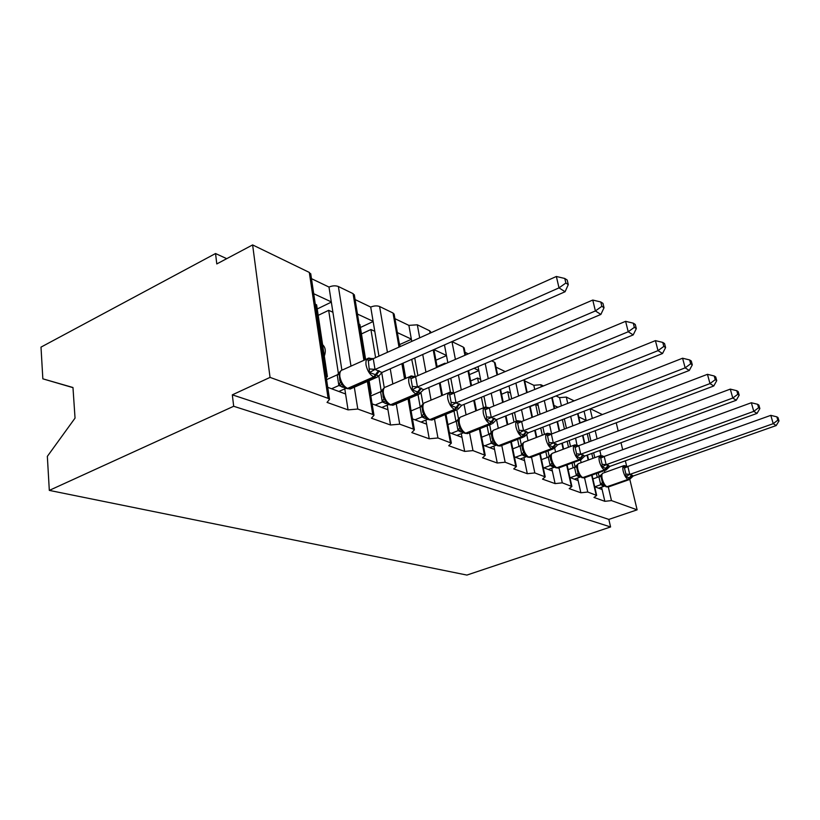 <?xml version="1.0" encoding="UTF-8"?>
<svg xmlns="http://www.w3.org/2000/svg" width="820" height="820" viewBox="0 0 820 820"><rect width="100%" height="100%" fill="white"/><g stroke="black" fill="none" stroke-linecap="round" stroke-linejoin="round"><path stroke-width="1.23" d="M72.98 387.655L42.845 378.83L41 347.127L215.547 253.523L216.787 263.938L252.621 244.924L309.304 272.414L310.862 274.638M226.72 258.669L215.547 253.523M594.695 486.742L602.116 489.509L601.583 487.152M629.811 479.362L637.12 509.835L608.84 519.409L232.326 394.84L270.046 377.395L328.103 398.346L329.537 399.35L327.036 402.394L348.049 409.877L357.786 409.047L372.752 414.448L373.981 415.32L371.419 418.2L390.515 424.996L399.709 424.176L413.341 429.096L414.418 429.854L411.804 432.581L429.239 438.782L437.952 437.982L451.359 443.138L448.704 445.721L464.684 451.41L472.976 450.61L485.235 455.325L482.56 457.775L497.258 463.013L505.151 462.224L516.415 466.539L513.73 468.876L527.301 473.704L534.835 472.935L545.218 476.912L542.522 479.126L555.089 483.605L562.294 482.836L571.899 486.506L569.203 488.628L580.867 492.779L587.766 492.031L596.673 495.434L593.987 497.453L604.842 501.317L602.116 489.509M578.746 416.939L586.187 420.393L584.066 411.199M569.9 477.506L578.131 480.571L577.567 478.019M580.867 492.779L578.131 480.571M553.941 405.408L557.897 407.243M561.413 405.859L559.578 397.649L556.001 395.937M543.229 467.574L552.352 470.977L551.757 468.199M555.089 483.605L552.352 470.977M534.722 389.469L533.82 385.297L524.708 380.931M514.427 456.853L524.574 460.635L523.949 457.591M527.301 473.704L524.574 460.635M496.018 367.165L505.243 371.593M483.257 445.239L494.562 449.452L493.896 446.111M497.258 463.013L494.562 449.452M474.093 368.282L478.798 370.466L478.029 366.612M465.022 352.303L468.261 353.851M449.401 432.632L462.008 437.337L461.311 433.647M464.684 451.41L462.008 437.337M433.934 349.607L446.449 355.429L444.46 344.912M412.491 418.897L426.615 424.145L425.877 420.065M429.239 438.782L426.615 424.145M410.707 408.678L409.262 398.346M405.756 378.368L403.081 363.157M400.18 346.583L399.073 342.329M397.372 332.602L411.343 339.101L408.883 325.376L394.933 318.683M372.116 403.86L387.962 409.754L387.194 405.193M390.515 424.996L387.962 409.754M370.373 393.21L371.193 393.518L369.102 380.705M365.638 359.529L359.918 324.535L359.109 324.156M371.193 393.518L370.476 393.836M357.458 314.05L373.11 321.327L370.712 307.069L355.101 299.577M587.243 433.708L589.119 441.836M591.784 453.45L592.911 458.339M596.396 473.499L597.288 477.373M599.164 476.686L598.272 472.822M594.777 457.662L593.649 452.763M590.964 441.15L589.098 433.011M562.335 419.614L564.447 429.065M567.173 441.283L568.506 447.259M572.022 463.033L573.088 467.82M575.107 467.031L574.041 462.295M570.515 446.5L569.172 440.535M566.435 428.306L564.324 418.846M540.083 414.243L538.217 405.592L535.634 404.424L537.93 415.094M540.718 427.989L542.276 435.225M545.823 451.687L547.083 457.539M549.236 456.566L548.006 450.867M544.439 434.395L542.871 427.148M511.7 398.786L510.491 392.995L507.713 391.724L509.374 399.729M512.203 413.382L514.017 422.115M517.594 439.335L519.06 446.439M521.356 445.178L519.952 438.423M516.364 421.193L514.54 412.45M481.043 381.7L480.581 379.393L477.578 378.03L478.511 382.745M481.401 397.259L483.492 407.776M487.07 425.836L488.781 434.415M492.697 440.114L491.672 435.01M491.221 432.714L489.642 424.811M486.075 406.966L483.933 396.214M445.783 363.567L444.952 363.198L445.086 363.875M448.017 379.363L450.426 392.114M453.993 411.005L455.951 421.347M460.174 427.65L459.087 421.921M458.534 419.02L456.812 409.938M453.573 392.893L450.774 378.184M411.722 359.344L415.279 376.749M418.015 394.645L420.24 407.089L423.315 403.768L422.115 406.484L420.26 407.068M423.13 404.762L423.007 404.086M423.007 404.045L420.957 392.636M417.903 375.621L414.746 358.012M378.953 356.116L374.781 331.29L370.917 329.527L375.601 357.622M378.184 376.616L376.288 377.548L378.84 375.96L381.238 391.406M384.272 387.809L381.72 372.587M327.744 387.337L345.589 393.979L344.789 388.844M348.049 409.877L345.589 393.979M326.073 376.216L327.405 376.728L316.612 304.835L315.3 304.24M327.405 376.728L326.227 377.251M313.722 293.714L331.3 301.883L328.994 287.061L311.467 278.656M341.868 370.035L332.91 312.246L328.666 310.319L338.465 373.951M637.12 509.835L611.474 500.589L604.842 501.317M602.362 414.551L590.4 408.749M363.926 360.308L353.071 293.642L338.383 286.518C335.544 285.452 332.418 285.627 328.994 287.061M353.071 293.642L354.435 295.538M399.002 347.116L393.036 313.025L379.598 306.506C376.995 305.542 374.033 305.727 370.712 307.069M393.036 313.025L394.225 314.644M430.09 333.156L429.649 330.778L417.329 324.802L408.883 325.376M429.649 330.778L430.684 332.172M455.407 359.416L451.963 341.612L463.32 347.116L464.233 348.315M497.022 375.017L494.398 362.184L491.61 360.841M494.398 362.184L495.208 363.229M543.404 385.953L540.841 384.713L533.82 385.297M574.133 400.857L566.312 397.075L559.578 397.649M616.23 422.782L618.198 430.982M621.006 442.697L622.688 449.708M625.352 460.809L626.634 466.129M530.191 406.587L535.634 404.424M501.573 394.235L507.713 391.724M470.639 380.941L477.578 378.03M437.121 366.581L444.952 363.198M361.456 333.914L370.917 329.527M608.84 519.409L610.582 526.963L466.898 575.076L49.313 490.391L47.345 456.371L75.04 418.118L72.97 387.511L42.845 378.83M322.588 344.687C325.478 347.403 326.042 351.206 324.3 356.085M318.191 315.362L328.666 310.319M270.046 377.395L252.621 244.924M49.313 490.391L233.679 406.269L232.326 394.84M610.582 526.963L233.679 406.269M331.331 302.129L317.227 308.966M332.91 312.246L331.3 301.883M373.141 321.542L360.4 327.487M411.384 339.306L399.811 344.502M446.49 355.603L435.932 360.205M478.829 370.63L469.399 374.617M586.208 420.516L580.099 422.853M374.781 331.29L373.11 321.327M411.753 341.386L411.343 339.101M447.833 362.686L446.449 355.429M480.581 379.393L478.798 370.466M510.491 392.995L509.015 385.912M538.217 405.592L537.705 403.225M381.956 372.475L565.093 291.736L559.004 287.871L375.037 369.471L381.956 372.475L378.84 375.96L369.523 372.495L368.354 360.882L367.309 358.996L372.587 358.842L368.928 358.053C366.478 358.442 365.525 360.79 366.068 365.084C367.37 370.886 369.933 374.822 373.756 376.892L347.577 388.413L350.16 389.039L351.944 388.249M565.861 283.033L568.28 284.601L567.214 280.061L564.795 278.482L565.861 283.033L559.004 287.871L556.36 276.473L373.243 358.678L375.037 369.471M367.309 358.996L373.243 358.678M331.567 388.762L338.865 385.523L337.215 374.945L340.372 371.306M326.585 379.619L337.225 374.853M338.844 391.468L346.019 388.311M345.538 388.075L338.865 385.523M339.798 380.705L343.478 386.538L346.276 388.413M339.029 385.451L342.575 384.436M369.523 372.495L374.863 369.553M565.093 291.736L568.28 284.601M564.795 278.482L556.36 276.473M420.506 393.2L412.183 389.818L412.347 386.486L410.974 378.727L409.897 376.892L414.746 376.677L411.373 375.929C409.129 376.308 408.298 378.584 408.883 382.755C410.184 388.311 412.573 392.042 416.047 393.948L390.617 404.742L392.882 405.285L394.379 404.649M601.859 306.321L604.032 307.736L602.966 303.39L600.793 301.975L601.859 306.321L595.392 310.944L600.875 314.429L423.725 389.674L417.298 387.03L595.392 310.944L592.757 300.048L415.617 376.606L417.462 386.958M409.897 376.892L415.617 376.606M375.211 405.008L382.304 401.974L380.593 391.745L383.842 388.178L382.55 390.976L383.237 397.218L386.804 403.009L389.346 404.731M370.824 395.968L380.593 391.745M381.823 407.468L388.834 404.496M388.506 404.321L382.304 401.974M384.406 387.696L383.842 388.178M382.458 401.913L385.994 401M419.86 393.784L418.272 394.533L423.725 389.674M412.183 389.818L417.298 387.03M600.875 314.429L604.032 307.736M600.793 301.975L592.757 300.048M457.827 409.375L458.759 408.452L450.979 405.582L451.154 402.405L449.749 394.953L448.642 393.169L453.122 392.893L449.985 392.196C447.925 392.565 447.207 394.779 447.822 398.838C449.114 404.157 451.348 407.704 454.536 409.457L429.813 419.604L433.073 419.573M634.342 327.344L636.32 328.625L635.264 324.464L633.286 323.172L634.342 327.344L628.233 331.762L633.204 334.909L461.742 405.336L455.879 402.917L628.233 331.762L625.609 321.327L454.147 392.923L456.043 402.856M448.642 393.169L454.147 392.923M414.961 419.809L421.859 416.96L420.106 407.232M411.097 410.902L420.106 407.14M421.008 422.064L427.866 419.245M427.661 419.122L421.859 416.96M422.741 412.101L426.256 418.005L428.563 419.584M422.013 416.898L425.529 416.078M458.759 408.452L461.742 405.336M450.979 405.582L455.879 402.917M633.204 334.909L636.32 328.625M633.286 323.172L625.609 321.327M492.564 423.612L493.568 422.607L486.414 419.973L486.588 416.939L485.163 409.774L484.046 408.042L488.187 407.724L485.266 407.058C483.369 407.427 482.744 409.58 483.39 413.516C484.671 418.63 486.772 422.003 489.683 423.632L465.657 433.196L468.507 433.206M663.81 346.409L665.604 347.577L664.559 343.58L662.765 342.411L663.81 346.409L658.019 350.642L662.539 353.512L496.479 419.645L491.108 417.431L658.019 350.642L655.416 340.628L489.355 407.827L491.272 417.37M484.046 408.042L489.355 407.827M451.328 433.349L458.042 430.664L456.248 421.306L459.415 418.036L458.236 421.357L458.903 425.857L462.326 431.72L464.438 433.165M447.904 424.606L456.258 421.224M456.873 435.42L463.607 432.734M463.495 432.663L458.042 430.664M458.195 430.602L461.67 429.864M493.568 422.607L496.479 419.645M486.414 419.973L491.108 417.431M662.539 353.512L665.604 347.577M662.765 342.411L655.416 340.628M524.452 436.65L525.518 435.594L518.906 433.165L519.08 430.264L517.645 423.366L516.508 421.685L520.362 421.326L517.625 420.691C515.872 421.049 515.329 423.14 515.995 426.984C517.266 431.894 519.244 435.112 521.93 436.64L498.56 445.67L501.071 445.711M690.665 363.783L692.305 364.849L691.27 361.005L689.63 359.939L690.665 363.783L685.151 367.852L689.282 370.466L528.357 432.775L523.416 430.746L685.151 367.852L682.588 358.217L521.643 421.49L523.57 430.684M516.508 421.685L521.643 421.49M484.722 445.793L491.262 443.251L489.448 434.149L492.553 431.125L491.508 433.636L492.031 438.269L495.434 444.307L497.371 445.639M481.678 437.203L489.448 434.149M489.827 447.689L496.438 445.127M496.397 445.106L491.262 443.251M491.405 443.189L494.839 442.523M525.518 435.594L528.357 432.775M518.906 433.165L523.416 430.746M689.282 370.466L692.305 364.849M689.63 359.939L682.588 358.217M553.838 448.653L554.935 447.556L548.795 445.311L548.98 442.533L547.534 435.881L546.397 434.241L549.995 433.852L547.411 433.247C545.792 433.595 545.32 435.635 546.007 439.366C547.258 444.102 549.123 447.177 551.614 448.601L528.88 457.17L531.093 457.232M715.235 379.68L716.731 380.654L715.716 376.964L714.21 375.98L715.235 379.68L709.987 383.586L713.769 385.984L557.692 444.86L553.151 442.984L709.987 383.586L707.455 374.32L551.358 434.077L553.295 442.933M546.397 434.241L551.358 434.077M515.493 457.252L521.858 454.844L520.034 446.07L523.088 443.189L522.114 445.608L522.596 449.831L525.917 455.889L527.721 457.13M512.787 448.847L520.034 446.07M520.208 459.005L526.686 456.555L521.858 454.844M522.002 454.782L525.384 454.178M554.935 447.556L557.692 444.86M548.795 445.311L553.151 442.984M713.769 385.984L716.731 380.654M714.21 375.98L707.455 374.32M580.99 459.723L582.108 458.616L576.399 456.525L576.583 453.849L575.138 447.433L574 445.844L577.362 445.424L574.922 444.85C573.416 445.188 573.016 447.177 573.713 450.805C574.943 455.366 576.716 458.318 579.022 459.661L556.893 467.789L558.871 467.871M737.795 394.276L739.179 395.178L738.174 391.611L736.79 390.709L737.795 394.276L732.783 398.038L736.268 400.252L584.803 456.022L580.591 454.29L732.783 398.038L730.292 389.11L578.807 445.69L580.745 454.239M574 445.844L578.807 445.69M543.947 467.841L550.138 465.555L548.303 457.16L551.306 454.331L550.394 456.678L550.784 460.317L554.095 466.59L555.765 467.748M541.528 459.62L548.313 457.078M548.303 469.47L554.617 467.144L550.138 465.555M550.281 465.504L553.613 464.94M582.118 458.616L584.803 456.022M576.399 456.525L580.591 454.29M736.268 400.252L739.179 395.178M736.79 390.709L730.292 389.11M606.175 469.973L607.302 468.855L601.972 466.908L602.146 464.335L600.711 458.134L599.574 456.586L602.731 456.156L600.414 455.602C599.01 455.93 598.661 457.857 599.379 461.404C600.588 465.801 602.269 468.64 604.412 469.891L582.866 477.64L584.629 477.722M758.592 407.735L759.863 408.565L758.879 405.131L757.608 404.291L758.592 407.735L753.795 411.363L757.014 413.403L609.916 466.375L606.011 464.766L753.795 411.363L751.335 402.743L604.227 456.453L606.154 464.714M599.574 456.586L604.227 456.453M570.32 477.66L576.357 475.487L574.523 467.297L577.475 464.673L576.603 466.939L577.987 473.089L581.769 477.599M568.157 469.624L574.523 467.297M574.369 479.167L580.519 476.953L576.357 475.487M576.491 475.436L579.771 474.923M607.302 468.855L609.916 466.375M601.972 466.908L606.011 464.766M757.014 413.403L759.863 408.565M757.608 404.291L751.335 402.743M629.575 479.495L630.703 478.378L625.711 476.553L625.896 474.073L624.461 468.077L623.323 466.57L626.295 466.119L624.092 465.586C622.78 465.904 622.493 467.789 623.21 471.244C624.399 475.497 625.998 478.224 628.007 479.403L607.005 486.793L608.594 486.885M777.821 420.178L779 420.937L778.026 417.626L776.847 416.847L777.821 420.178L773.219 423.673L776.202 425.559L633.389 475.938L629.76 474.442L773.219 423.673L770.81 415.351L627.843 466.447L629.76 474.442M623.323 466.57L627.843 466.447M594.838 486.793L600.732 484.712L598.897 476.789L601.798 474.278L600.978 476.471L602.351 482.426L605.939 486.752M592.911 478.931L598.897 476.789M598.61 488.197L604.606 486.086L600.732 484.712M602.628 473.283L601.798 474.278M600.855 484.661L604.094 484.2M630.703 478.378L633.255 475.979M625.711 476.553L629.627 474.493M776.202 425.559L779 420.937M776.847 416.847L770.81 415.351M611.474 500.589L608.317 487.029M604.924 472.453L604.494 470.598M600.988 455.52L599.82 450.498M597.103 438.854L595.207 430.705M592.347 418.384L590.123 408.852M596.171 495.065L591.63 475.21M588.176 460.071L587.058 455.192M584.414 443.599L582.559 435.481M579.76 423.202L577.587 413.71M587.766 492.031L584.547 477.783M581.134 462.654L580.529 459.969M576.962 445.086L575.589 438.116M572.821 425.857L570.679 416.386M567.737 403.368L566.312 397.075M571.325 486.096L566.661 465.012M563.176 449.247L561.854 443.292M559.158 431.094L557.067 421.654M554.197 408.698L551.757 397.628M562.294 482.836L559.004 467.82M555.57 452.097L554.658 447.935M551.614 433.975L549.554 424.565M546.725 411.63L544.316 400.59M541.303 386.804L540.841 384.713M544.582 476.451L539.775 453.962M536.27 437.531L534.722 430.305M531.975 417.431L529.628 406.443M526.696 392.718L523.939 379.783M534.835 472.935L531.493 457.078M528.039 440.688L526.665 434.169M523.816 420.639L521.51 409.672M518.619 395.988L515.903 383.083M515.698 466.026L510.757 441.97M507.242 424.791L505.448 416.068M502.65 402.446L500.015 389.613M505.151 462.224L501.768 445.444M498.304 428.317L496.541 419.614M493.804 406.033L491.211 393.231M488.269 378.676L485.214 363.557M484.415 454.741L479.351 428.901M475.815 410.892L473.765 400.396M470.926 385.923L467.974 370.876M464.919 355.296L463.32 347.116M472.976 450.61L469.542 432.796M466.078 414.848L464.069 404.383M461.281 389.941L458.4 374.945M450.416 442.472L445.229 414.592M441.713 395.66L439.366 383.032M436.496 367.585L433.196 349.884M437.952 437.982L434.497 418.989M431.053 400.119L428.757 387.542M425.949 372.147L422.731 354.486M419.696 337.83L417.329 324.802M413.341 429.096L408.053 398.858M404.557 378.881L401.892 363.68M399.709 424.176L396.244 403.86M392.841 383.965L390.248 368.815M387.429 352.313L379.598 306.506M372.752 414.448L367.38 381.464M357.786 409.047L354.322 387.204M350.991 366.13L338.383 286.518M328.103 398.346L309.304 272.414M346.87 388.567L348.449 388.752L374.607 377.241L379.414 370.947M367.155 358.853L342.914 369.758C340.402 370.189 339.398 372.536 339.89 376.79C341.14 382.55 343.703 386.425 347.577 388.413L350.16 389.039L376.288 377.548L373.756 376.892L378.563 370.589M372.136 358.432L372.957 358.781M342.555 387.235L343.877 386.907M341.684 386.907L343.539 386.599M338.824 385.451L340.341 382.038M337.215 374.945L338.998 374.514M369.676 368.99L375.047 369.379M368.354 360.882L373.284 358.75M389.889 404.875L391.406 405.039L416.827 394.256L421.449 388.28M409.897 376.575L386.087 386.886C383.791 387.296 382.909 389.582 383.442 393.713C384.693 399.227 387.091 402.897 390.617 404.742L392.882 405.285L418.272 394.533L416.047 393.948L420.68 387.962M385.636 403.532L387.04 403.235M384.846 403.235L386.773 402.979M382.263 401.902L383.842 398.704M380.593 391.837L382.489 391.376M412.347 386.486L417.472 386.866M410.974 378.727L415.648 376.687M429.075 419.727L430.531 419.871L455.233 409.744L459.702 404.055M448.735 392.718L425.406 402.487C423.294 402.886 422.515 405.101 423.089 409.129C424.34 414.407 426.574 417.892 429.813 419.604L431.812 420.086L456.494 409.979L454.536 409.457L458.995 403.768M452.681 392.513L453.726 393.077M424.883 418.395L426.369 418.118M424.165 418.118L426.144 417.903M421.828 416.898L423.438 413.874M451.154 402.405L456.043 402.763M449.749 394.953L454.188 392.995M464.909 433.298L466.313 433.442L490.329 423.899L494.644 418.466M484.21 407.489L461.373 416.755C459.415 417.144 458.739 419.297 459.343 423.212C460.584 428.276 462.685 431.607 465.657 433.196L467.441 433.636L491.436 424.104L489.683 423.632L493.999 418.21M488.515 408.083L487.767 407.356M460.789 431.976L462.336 431.73M460.133 431.73L462.203 431.597M458.011 430.602L459.641 427.753M456.248 421.306L458.298 420.65M486.588 416.939L491.282 417.288M485.163 409.774L489.396 407.899M497.812 445.772L499.165 445.906L522.524 436.875L526.686 431.689M516.723 421.049L494.378 429.864C492.574 430.233 491.979 432.335 492.615 436.137C493.835 441.016 495.823 444.194 498.56 445.67L500.159 446.07L523.488 437.06L521.93 436.64L526.102 431.443M520.761 421.746L519.952 420.967M493.773 444.46L495.372 444.245M493.158 444.225L495.208 444.091M491.221 443.179L492.871 440.483M489.448 434.231L491.508 433.636M519.08 430.264L523.58 430.602M517.645 423.366L521.684 421.562M528.244 457.324L552.157 448.827L556.185 443.856M546.632 433.554L524.79 441.939C523.119 442.298 522.606 444.337 523.252 448.048C524.462 452.742 526.337 455.787 528.88 457.17L530.304 457.529L553.008 448.981L551.614 448.601L555.642 443.63M550.456 434.323L549.584 433.503M524.154 455.961L525.804 455.766M523.601 455.746L525.835 455.807M521.827 454.772L523.488 452.209M520.034 446.141L522.114 445.608M548.98 442.533L553.305 442.851M547.534 435.881L551.399 434.139M556.257 467.933L579.535 459.866L583.43 455.09M574.246 445.106L552.905 453.101C551.347 453.46 550.907 455.438 551.573 459.046C552.762 463.577 554.535 466.488 556.893 467.789L558.184 468.117L580.283 459.999L579.022 459.661L582.928 454.885M577.874 445.926L577.178 445.178M552.249 466.59L553.92 466.426M551.737 466.395L553.787 466.324M550.107 465.493L551.768 463.044M548.303 457.16L550.394 456.678M576.583 453.849L580.745 454.167M575.138 447.433L578.838 445.752M582.22 477.763L604.883 470.085L608.665 465.504M599.82 455.817L578.971 463.443C577.516 463.792 577.126 465.729 577.813 469.245C578.981 473.622 580.673 476.42 582.866 477.64L584.035 477.937L605.56 470.208L604.412 469.891L608.194 465.309M603.284 456.678L602.331 455.817M578.305 476.451L579.986 476.307M577.823 476.266L579.873 476.225M576.327 475.426L577.987 473.089M574.523 467.369L576.603 466.939M602.146 464.335L606.164 464.643M600.711 458.134L604.258 456.514M606.349 486.906L628.438 479.577L632.107 475.169M623.579 465.77L603.192 473.068C601.839 473.406 601.511 475.292 602.198 478.726C603.356 482.949 604.955 485.645 607.005 486.793L608.071 487.07L629.043 479.69L628.007 479.403L631.677 474.985M626.9 466.672L625.906 465.791M602.526 485.614L604.217 485.501M602.075 485.45L604.114 485.419M600.691 484.661L602.351 482.426M598.897 476.861L600.978 476.471M625.896 474.073L629.76 474.37M624.461 468.077L627.874 466.508M329.537 399.35L310.718 273.675M373.981 415.32L368.385 381.023M364.931 359.857L354.312 294.739M414.418 429.854L408.913 398.489M405.418 378.512L402.753 363.301M399.842 346.737L394.102 313.978M451.359 443.138L445.977 414.284M442.452 395.353L440.104 382.714M437.224 367.268L433.923 349.556M430.807 332.838L430.582 331.618M485.235 455.325L479.997 428.645M476.461 410.635L474.401 400.129M471.561 385.656L468.609 370.609M465.555 355.029L464.151 347.854M516.415 466.539L511.331 441.755M507.805 424.565L506.012 415.853M503.213 402.22L500.579 389.387M497.576 374.791L495.126 362.84M545.218 476.912L540.278 453.778M536.762 437.337L535.224 430.11M532.467 417.236L530.12 406.248M527.188 392.524L524.421 379.588M571.899 486.506L567.102 464.848M563.617 449.083L562.294 443.128M559.588 430.92L557.497 421.49M554.627 408.524L552.178 397.464M596.673 495.434L592.03 475.067M588.565 459.938L587.448 455.049M584.803 443.456L582.948 435.338M580.14 423.058L577.967 413.557M340.382 371.316L340.905 370.784M339.193 373.592L339.818 380.757M423.151 403.983L423.991 403.143M422.074 406.822L422.771 412.183M488.371 407.612L489.017 407.95M459.313 418.108L460.174 417.288M458.247 421.316L458.903 425.857M520.505 421.203L521.264 421.634M492.43 431.187L493.363 430.295M491.467 434.641L492.061 438.362M550.097 433.718L550.948 434.221M522.914 443.261L523.918 442.298M522.104 446.961L522.596 449.831M577.434 445.291L578.346 445.844M551.101 454.413L552.157 453.398M550.435 458.431L550.784 460.317M602.772 456.002L603.725 456.607M577.239 464.755L578.315 463.7M626.316 465.965L627.29 466.611"/></g></svg>
